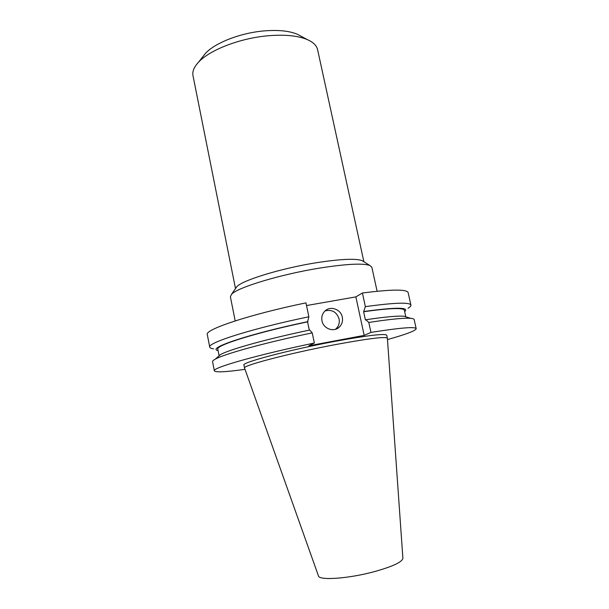 <?xml version="1.0" encoding="UTF-8"?>
<svg xmlns="http://www.w3.org/2000/svg" width="609" height="609" viewBox="0 0 609 609"><rect width="100%" height="100%" fill="white"/><g stroke="black" fill="none" stroke-linecap="round" stroke-linejoin="round"><path stroke-width="0.91" d="M321.986 320.859C323.303 328.464 333.161 332.385 338.741 327.573C341.855 324.871 343.042 321.407 342.304 317.175C340.941 309.326 330.512 305.528 325.039 310.94C322.306 313.62 321.286 316.924 321.986 320.859M335.452 329.286L335.559 329.203C338.634 326.538 339.814 323.113 339.091 318.941C336.67 311.953 332.004 309.265 325.099 310.887M235.188 320.905L230.392 296.781L231.511 294.368C236.939 287.638 280.17 274.423 319.519 268.112C346.102 263.948 362.88 263.073 369.846 265.471L371.84 267.229L377.108 291.254M235.706 288.255L236.695 286.816C241.872 280.422 280.84 268.363 316.292 262.745C340.294 259.038 355.549 258.33 362.073 260.622L363.558 261.55M235.493 288.567L193 75.714C192.185 71.596 193.997 67.127 198.42 62.316C209.405 50.052 240.136 38.093 268.272 35.756C284.898 34.401 297.9 35.68 307.279 39.577C313.254 42.219 316.695 45.584 317.601 49.687L363.885 261.748M202.706 56.881L205.408 53.447C214.87 42.889 240.639 32.825 264.276 30.892C278.26 29.772 289.275 30.892 297.314 34.241L301.166 36.304M244.552 368.019L318.438 575.863C318.72 580.674 348.181 578.725 373.979 571.744C392.752 566.507 402.389 562 402.892 558.217L387.393 338.261L386.738 335.209C384.934 333.336 367.699 335.384 335.034 341.344C289.465 349.832 241.118 362.667 243.958 365.042L244.552 368.019C241.743 365.788 290.135 353.083 335.711 344.549C368.376 338.535 385.604 336.412 387.385 338.178M245.016 369.328C225.817 372.038 215.601 372.541 214.345 370.828C211.742 367.95 257.219 354.872 314.358 343.027L308.816 345.805L364.19 335.384L370.957 332.4L368.803 322.45L365.895 319.733L365.408 319.976L363.619 311.724L365.37 306.654L362.408 292.998C391.77 289.275 407.018 289.153 408.144 292.64L410.93 305.124C411.09 305.946 410.131 306.982 408.076 308.215M213.599 348.843C211.216 348.531 209.93 347.975 209.747 347.153L207.304 334.6C204.319 329.697 249.134 314.587 305.962 302.863L308.87 316.771L307.575 321.856L309.303 330.124M362.408 292.998L355.869 296.887L306.525 305.551M365.37 306.654C394.723 302.612 409.91 302.102 410.93 305.124M209.747 347.153C206.893 342.951 251.936 328.54 308.87 316.771M364.106 311.473C396.124 307.126 409.644 307.18 404.65 311.625M218.098 350.601C205.911 348.515 248.114 334.082 307.971 321.613M363.619 311.724C389.851 308.101 403.432 307.598 404.338 310.225L405.807 316.802M219.118 355.808L217.824 349.185C215.365 345.486 255.849 332.666 307.575 321.856M365.895 319.733C385.238 316.863 397.951 315.698 404.018 316.246L407.337 317.281M217.908 356.859L220.534 354.575C228.938 349.627 266.635 339.038 309.73 330.032L312.234 332.879L314.358 343.027M368.803 322.45C390.278 319.169 404.247 317.799 410.725 318.34C412.879 318.537 414.021 318.941 414.158 319.565L416.191 328.662C415.734 330.733 406.165 334.364 387.484 339.563M214.345 370.828L212.571 361.677C212.442 361.053 213.325 360.224 215.228 359.181C223.99 354.057 265.341 342.608 312.234 332.879M370.957 332.4C400.288 327.771 415.368 326.523 416.191 328.662M355.869 296.887L364.19 335.384M335.559 329.203L338.741 327.573M236.695 286.816L231.511 294.368M205.408 53.447L198.42 62.316M404.018 316.246L410.725 318.34M220.534 354.575L215.228 359.181M297.314 34.241L307.279 39.577M362.073 260.622L369.846 265.471"/></g></svg>
